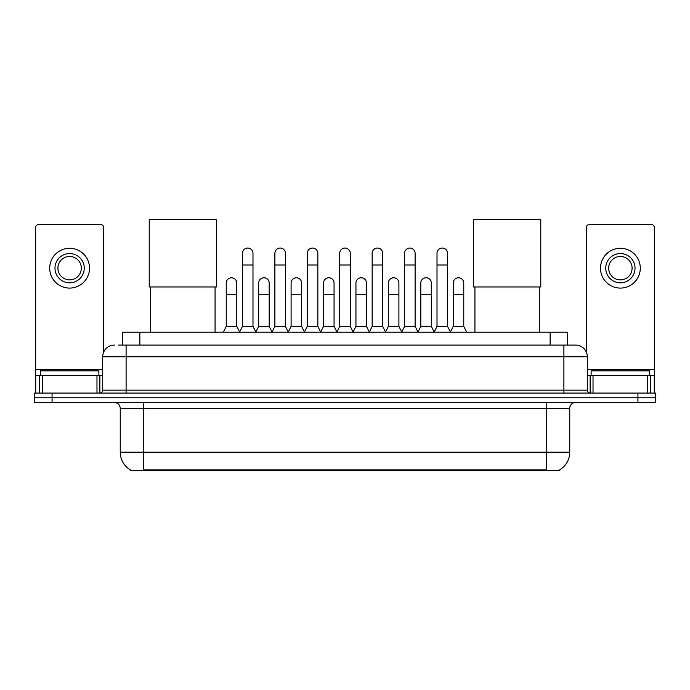 <?xml version="1.0" encoding="UTF-8"?>
<svg xmlns="http://www.w3.org/2000/svg" width="690" height="690" viewBox="0 0 690 690"><rect width="100%" height="100%" fill="white"/><g stroke="black" fill="none" stroke-linecap="round" stroke-linejoin="round"><path stroke-width="1.03" d="M118.49 345.086L126.097 345.086L118.49 345.086L122.303 345.086L122.303 332.209L567.698 332.209L567.698 345.086M559.806 469.769L559.806 470.339L130.194 470.339L130.194 469.769M130.367 469.873A20.484 20.484 0 0 1 120.25 452.2L143.658 452.2L143.658 469.873L546.342 469.873L546.342 452.2L569.75 452.2L569.75 408.299A5.856 5.856 0 0 1 575.607 402.451M120.25 452.2L120.25 408.299C119.896 404.745 117.947 402.796 114.393 402.451M559.633 469.873A20.484 20.484 0 0 0 569.75 452.2M52.061 393.084L655.5 393.084L655.5 397.768L34.5 397.768L34.5 402.451L52.061 402.451L52.061 397.768L34.5 397.768L34.5 393.084L52.061 393.084L52.061 397.768L655.5 397.768L655.5 402.451L52.061 402.451M114.393 345.086A11.704 11.704 0 0 0 102.689 356.79L102.689 390.152A2.924 2.924 0 0 1 99.757 393.084M575.607 345.086L563.903 345.086L575.607 345.086A11.704 11.704 0 0 1 587.311 356.79L587.311 390.152C587.483 391.937 588.458 392.912 590.243 393.084M587.311 356.79L126.097 356.79L126.097 345.086L563.903 345.086L563.903 390.152L587.311 390.152M98.886 375.524L98.886 370.841L40.356 370.841L40.356 375.524M96.98 393.084L96.98 375.524L42.254 375.524L42.254 393.084M103.569 352.349L103.569 227.441A2.924 2.924 0 0 0 100.637 224.517L38.597 224.517A2.924 2.924 0 0 0 35.673 227.441L35.673 375.524L42.254 375.524M96.98 375.524L102.689 375.524M35.673 393.084L35.673 375.524M69.621 253.549A14.637 14.637 0 0 0 54.984 268.177A14.637 14.637 0 0 0 69.621 282.814A14.637 14.637 0 0 0 84.249 268.177A14.637 14.637 0 0 0 69.621 253.549M69.621 256.473A11.704 11.704 0 0 0 57.908 268.177A11.704 11.704 0 0 0 69.621 279.89A11.704 11.704 0 0 0 81.325 268.177A11.704 11.704 0 0 0 69.621 256.473M69.621 288.084A19.898 19.898 0 0 0 89.519 268.177A19.898 19.898 0 0 0 69.621 248.279A19.898 19.898 0 0 0 49.715 268.177A19.898 19.898 0 0 0 69.621 288.084M649.644 375.524L649.644 370.841L591.114 370.841L591.114 375.524M150.679 286.971L150.679 332.209M215.064 286.971L215.064 332.209M149.221 219.662L216.531 219.662L216.531 286.971L149.221 286.971L149.221 219.662M474.936 286.971L474.936 332.209M539.321 286.971L539.321 332.209M473.469 219.662L540.779 219.662L540.779 286.971L473.469 286.971L473.469 219.662M239.534 332.209L242.457 326.361L252.989 326.361L255.921 332.209M252.989 326.361L252.989 253.316A5.27 5.27 0 0 0 247.727 248.046A5.27 5.27 0 0 1 248.055 248.055M242.457 326.361L242.457 265.02L252.989 265.02M242.457 265.02L242.457 253.316A5.27 5.27 0 0 1 247.727 248.046M271.955 332.209L274.879 326.361L285.419 326.361L288.342 332.209M285.419 326.361L285.419 253.316A5.27 5.27 0 0 0 280.149 248.046A5.27 5.27 0 0 1 280.476 248.055M274.879 326.361L274.879 265.02L285.419 265.02M274.879 265.02L274.879 253.316A5.27 5.27 0 0 1 280.149 248.046M304.376 332.209L307.309 326.361L317.84 326.361L320.772 332.209M317.84 326.361L317.84 253.316A5.27 5.27 0 0 0 312.579 248.046A5.27 5.27 0 0 1 312.906 248.055M307.309 326.361L307.309 265.02L317.84 265.02M307.309 265.02L307.309 253.316A5.27 5.27 0 0 1 312.579 248.046M336.806 332.209L339.73 326.361L350.27 326.361L353.194 332.209M350.27 326.361L350.27 253.316A5.27 5.27 0 0 0 345 248.046A5.27 5.27 0 0 1 345.328 248.055M339.73 326.361L339.73 265.02L350.27 265.02M339.73 265.02L339.73 253.316A5.27 5.27 0 0 1 345 248.046M369.228 332.209L372.16 326.361L382.691 326.361L385.624 332.209M382.691 326.361L382.691 253.316A5.27 5.27 0 0 0 377.421 248.046A5.27 5.27 0 0 1 377.758 248.055M372.16 326.361L372.16 265.02L382.691 265.02M372.16 265.02L372.16 253.316A5.27 5.27 0 0 1 377.421 248.046M401.658 332.209L404.582 326.361L415.121 326.361L418.045 332.209M415.121 326.361L415.121 253.316A5.27 5.27 0 0 0 409.851 248.046A5.27 5.27 0 0 1 410.179 248.055M404.582 326.361L404.582 265.02L415.121 265.02M404.582 265.02L404.582 253.316A5.27 5.27 0 0 1 409.851 248.046M434.079 332.209L437.012 326.361L447.543 326.361L450.466 332.209M447.543 326.361L447.543 253.316A5.27 5.27 0 0 0 442.273 248.046A5.27 5.27 0 0 1 442.609 248.055M437.012 326.361L437.012 265.02L447.543 265.02M437.012 265.02L437.012 253.316A5.27 5.27 0 0 1 442.273 248.046M223.319 332.209L226.242 326.361L236.782 326.361L239.62 332.037M236.782 326.361L236.782 283.047A5.27 5.27 0 0 0 231.84 277.785A5.27 5.27 0 0 1 236.782 283.047M226.242 326.361L226.242 294.751L236.782 294.751M226.242 294.751L226.242 283.047A5.27 5.27 0 0 1 231.84 277.785M255.826 332.037L258.672 326.361L269.204 326.361L272.041 332.037M269.204 326.361L269.204 283.047A5.27 5.27 0 0 0 264.27 277.785A5.27 5.27 0 0 1 269.204 283.047M258.672 326.361L258.672 294.751L269.204 294.751M258.672 294.751L258.672 283.047A5.27 5.27 0 0 1 264.27 277.785M288.256 332.037L291.094 326.361L301.634 326.361L304.471 332.037M301.634 326.361L301.634 283.047A5.27 5.27 0 0 0 296.691 277.785A5.27 5.27 0 0 1 301.634 283.047M291.094 326.361L291.094 294.751L301.634 294.751M291.094 294.751L291.094 283.047A5.27 5.27 0 0 1 296.691 277.785M320.678 332.037L323.524 326.361L334.055 326.361L336.893 332.037M334.055 326.361L334.055 283.047A5.27 5.27 0 0 0 329.121 277.785A5.27 5.27 0 0 1 334.055 283.047M323.524 326.361L323.524 294.751L334.055 294.751M323.524 294.751L323.524 283.047A5.27 5.27 0 0 1 329.121 277.785M353.108 332.037L355.945 326.361L366.476 326.361L369.322 332.037M366.476 326.361L366.476 283.047A5.27 5.27 0 0 0 361.543 277.785A5.27 5.27 0 0 1 366.476 283.047M355.945 326.361L355.945 294.751L366.476 294.751M355.945 294.751L355.945 283.047A5.27 5.27 0 0 1 361.543 277.785M385.529 332.037L388.366 326.361L398.906 326.361L401.744 332.037M398.906 326.361L398.906 283.047A5.27 5.27 0 0 0 393.973 277.785A5.27 5.27 0 0 1 398.906 283.047M388.366 326.361L388.366 294.751L398.906 294.751M388.366 294.751L388.366 283.047A5.27 5.27 0 0 1 393.973 277.785M417.959 332.037L420.797 326.361L431.328 326.361L434.174 332.037M431.328 326.361L431.328 283.047A5.27 5.27 0 0 0 426.394 277.785A5.27 5.27 0 0 1 431.328 283.047M420.797 326.361L420.797 294.751L431.328 294.751M420.797 294.751L420.797 283.047A5.27 5.27 0 0 1 426.394 277.785M450.38 332.037L453.218 326.361L463.758 326.361L466.682 332.209M463.758 326.361L463.758 283.047A5.27 5.27 0 0 0 458.824 277.785A5.27 5.27 0 0 1 463.758 283.047M453.218 326.361L453.218 294.751L463.758 294.751M453.218 294.751L453.218 283.047A5.27 5.27 0 0 1 458.824 277.785M647.746 393.084L647.746 375.524L593.02 375.524L593.02 393.084M654.327 393.084L654.327 375.524L654.327 393.084M647.746 375.524L654.327 375.524L654.327 227.441A2.924 2.924 0 0 0 651.403 224.517L589.364 224.517A2.924 2.924 0 0 0 586.431 227.441L586.431 352.349M587.311 375.524L593.02 375.524M620.379 253.549A14.637 14.637 0 0 0 605.751 268.177A14.637 14.637 0 0 0 620.379 282.814A14.637 14.637 0 0 0 635.016 268.177A14.637 14.637 0 0 0 620.379 253.549M620.379 256.473A11.704 11.704 0 0 0 608.675 268.177A11.704 11.704 0 0 0 620.379 279.89A11.704 11.704 0 0 0 632.092 268.177A11.704 11.704 0 0 0 620.379 256.473M620.379 288.084A19.898 19.898 0 0 0 640.286 268.177A19.898 19.898 0 0 0 620.379 248.279A19.898 19.898 0 0 0 600.481 268.177A19.898 19.898 0 0 0 620.379 288.084M544.005 470.339L544.005 469.769M145.995 470.339L145.995 469.769M139.863 345.086L139.863 332.209M550.137 345.086L550.137 332.209M546.342 402.451L546.342 408.299L120.25 408.299M569.75 408.299L546.342 408.299L546.342 452.2L143.658 452.2L143.658 402.451M637.94 402.451L637.94 393.084M126.097 393.084L126.097 356.79L102.689 356.79M102.689 390.152L563.903 390.152L563.903 393.084M102.689 369.668L35.673 369.668M99.86 375.524L99.86 393.084M35.716 375.524L35.716 393.084M39.373 393.084L39.373 375.524M654.327 369.668L587.311 369.668M654.284 393.084L654.284 375.524M650.627 375.524L650.627 393.084M590.14 393.084L590.14 375.524"/></g></svg>
